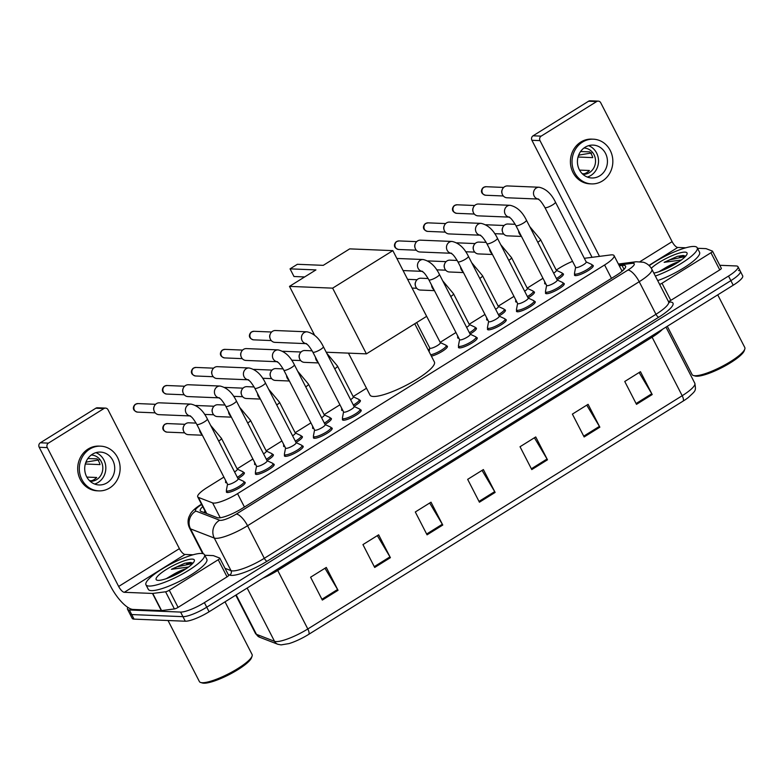 <?xml version="1.0" encoding="UTF-8"?>
<svg xmlns="http://www.w3.org/2000/svg" width="784" height="784" viewBox="0 0 784 784"><rect width="100%" height="100%" fill="white"/><g stroke="black" fill="none" stroke-linecap="round" stroke-linejoin="round"><path stroke-width="1.18" d="M255.849 464.775A10.525 2.283 152.8 0 1 255.604 464.765A10.525 2.283 152.8 0 1 254.614 464.363A10.525 2.283 152.8 0 1 254.839 463.354M284.857 446.694A10.525 2.283 152.8 0 1 284.612 446.694A10.525 2.283 152.8 0 1 283.622 446.292A10.525 2.283 152.8 0 1 283.847 445.283M313.865 428.623A10.525 2.283 152.8 0 1 313.62 428.623A10.525 2.283 152.8 0 1 312.63 428.221A10.525 2.283 152.8 0 1 312.855 427.211M342.873 410.551A10.525 2.283 152.8 0 1 342.628 410.551A10.525 2.283 152.8 0 1 341.638 410.14A10.525 2.283 152.8 0 1 341.863 409.14M458.905 338.257A10.525 2.283 152.8 0 1 458.66 338.257A10.525 2.283 152.8 0 1 457.67 337.855A10.525 2.283 152.8 0 1 457.895 336.846M487.913 320.186A10.525 2.283 152.8 0 1 487.668 320.186A10.525 2.283 152.8 0 1 486.678 319.774A10.525 2.283 152.8 0 1 486.903 318.774M516.921 302.114A10.525 2.283 152.8 0 1 516.676 302.114A10.525 2.283 152.8 0 1 515.686 301.703A10.525 2.283 152.8 0 1 515.911 300.703M545.929 284.043A10.525 2.283 152.8 0 1 545.684 284.033A10.525 2.283 152.8 0 1 544.694 283.632A10.525 2.283 152.8 0 1 544.919 282.622M226.841 482.846A10.525 2.283 152.8 0 1 226.596 482.846A10.525 2.283 152.8 0 1 225.606 482.434A10.525 2.283 152.8 0 1 225.831 481.435M592.302 265.188A10.525 2.283 152.8 0 1 593.243 265.6A10.525 2.283 152.8 0 1 586.608 271.529A10.525 2.283 152.8 0 1 575.505 275.625A10.525 2.283 152.8 0 1 574.515 275.223A10.525 2.283 152.8 0 1 574.741 274.214M563.294 283.259A10.525 2.283 152.8 0 1 564.235 283.671A10.525 2.283 152.8 0 1 557.6 289.6A10.525 2.283 152.8 0 1 546.497 293.706A10.525 2.283 152.8 0 1 545.507 293.294A10.525 2.283 152.8 0 1 545.733 292.285M534.286 301.34A10.525 2.283 152.8 0 1 535.227 301.742A10.525 2.283 152.8 0 1 528.592 307.671A10.525 2.283 152.8 0 1 517.489 311.777A10.525 2.283 152.8 0 1 516.499 311.366A10.525 2.283 152.8 0 1 516.725 310.366M505.278 319.411A10.525 2.283 152.8 0 1 506.219 319.813A10.525 2.283 152.8 0 1 499.584 325.752A10.525 2.283 152.8 0 1 488.481 329.848A10.525 2.283 152.8 0 1 487.491 329.437A10.525 2.283 152.8 0 1 487.717 328.437M476.27 337.483A10.525 2.283 152.8 0 1 477.211 337.884A10.525 2.283 152.8 0 1 470.576 343.823A10.525 2.283 152.8 0 1 459.473 347.92A10.525 2.283 152.8 0 1 458.483 347.518A10.525 2.283 152.8 0 1 458.709 346.508M302.222 445.92A10.525 2.283 152.8 0 1 303.173 446.331A10.525 2.283 152.8 0 1 296.528 452.26A10.525 2.283 152.8 0 1 285.425 456.357A10.525 2.283 152.8 0 1 284.435 455.955A10.525 2.283 152.8 0 1 284.661 454.945M273.214 463.991A10.525 2.283 152.8 0 1 274.165 464.402A10.525 2.283 152.8 0 1 267.52 470.331A10.525 2.283 152.8 0 1 256.417 474.438A10.525 2.283 152.8 0 1 255.427 474.026A10.525 2.283 152.8 0 1 255.653 473.017M331.23 427.848A10.525 2.283 152.8 0 1 332.181 428.25A10.525 2.283 152.8 0 1 325.536 434.189A10.525 2.283 152.8 0 1 314.433 438.285A10.525 2.283 152.8 0 1 313.443 437.884A10.525 2.283 152.8 0 1 313.669 436.874M360.238 409.777A10.525 2.283 152.8 0 1 361.179 410.179A10.525 2.283 152.8 0 1 354.544 416.118A10.525 2.283 152.8 0 1 343.441 420.214A10.525 2.283 152.8 0 1 342.451 419.803A10.525 2.283 152.8 0 1 342.677 418.803M244.206 482.072A10.525 2.283 152.8 0 1 245.157 482.474A10.525 2.283 152.8 0 1 238.512 488.403A10.525 2.283 152.8 0 1 227.409 492.509A10.525 2.283 152.8 0 1 226.419 492.097A10.525 2.283 152.8 0 1 226.645 491.098M223.891 477.103L207.201 487.501A19.747 4.273 -27.2 0 0 197.725 496.85A19.747 4.273 -27.2 0 0 198.411 497.409L212.601 502.897A19.747 4.273 -27.2 0 0 213.767 503.103A19.747 4.273 -27.2 0 0 237.562 493.646L604.591 264.972A19.747 4.273 -27.2 0 0 614.068 255.613A19.747 4.273 -27.2 0 0 610.569 254.947L584.325 258.308M572.565 261.346A19.747 4.273 -27.2 0 0 559.453 268.03L556.209 270.049M542.979 278.291L527.201 288.12M513.971 296.372L498.193 306.191M484.963 314.443L469.185 324.262M455.955 332.514L440.177 342.343M429.603 348.929L428.152 349.84M366.5 388.247L353.163 396.557M339.923 404.809L324.155 414.628M310.915 422.88L295.147 432.709M281.907 440.951L266.139 450.78M252.899 459.022L237.131 468.852M272.401 454.328A10.525 2.283 152.8 0 1 273.351 454.74A10.525 2.283 152.8 0 1 266.981 460.512M301.409 436.257A10.525 2.283 152.8 0 1 302.359 436.659A10.525 2.283 152.8 0 1 295.989 442.441M330.417 418.186A10.525 2.283 152.8 0 1 331.367 418.587A10.525 2.283 152.8 0 1 324.997 424.369M359.425 400.114A10.525 2.283 152.8 0 1 360.375 400.516A10.525 2.283 152.8 0 1 354.005 406.288M446.449 345.891A10.525 2.283 152.8 0 1 447.399 346.293A10.525 2.283 152.8 0 1 442.127 351.418A10.525 2.283 152.8 0 1 431.386 356.132M475.457 327.82A10.525 2.283 152.8 0 1 476.407 328.222A10.525 2.283 152.8 0 1 470.037 334.004M504.465 309.749A10.525 2.283 152.8 0 1 505.415 310.15A10.525 2.283 152.8 0 1 499.045 315.923M533.473 291.677A10.525 2.283 152.8 0 1 534.423 292.079A10.525 2.283 152.8 0 1 528.053 297.851M562.481 273.596A10.525 2.283 152.8 0 1 563.422 274.008A10.525 2.283 152.8 0 1 557.061 279.78M243.393 472.409A10.525 2.283 152.8 0 1 244.343 472.811A10.525 2.283 152.8 0 1 237.973 478.583M202.733 506.591A19.747 4.273 -27.2 0 0 200.273 510.796A19.747 4.273 -27.2 0 0 200.959 511.354L217.266 517.656A19.747 4.273 -27.2 0 0 218.432 517.861A19.747 4.273 -27.2 0 0 242.236 508.404L616.077 275.488A19.747 4.273 -27.2 0 0 625.554 266.129A19.747 4.273 -27.2 0 0 622.055 265.453L619.301 265.815M719.771 265.286L736.137 265.952A19.747 4.273 152.8 0 1 737.989 266.717A19.747 4.273 152.8 0 1 728.522 276.066L204.389 602.631A19.747 4.273 152.8 0 1 180.594 612.079L129.36 609.981A19.747 4.273 152.8 0 1 127.508 609.227A19.747 4.273 152.8 0 1 127.88 607.404M738.489 270.519A19.747 4.273 152.8 0 1 740.341 271.284L742.683 275.86A19.747 4.273 152.8 0 1 733.216 285.209L209.083 611.775A19.747 4.273 152.8 0 1 185.289 621.222L134.054 619.125L131.712 614.558A19.747 4.273 152.8 0 1 129.86 613.794A19.747 4.273 152.8 0 0 131.712 614.558L182.937 616.655L131.712 614.558L129.36 609.981M209.083 611.775L206.741 607.198A19.747 4.273 152.8 0 1 182.937 616.655A19.747 4.273 152.8 0 0 206.741 607.198L730.864 280.643L206.741 607.198L204.389 602.631M740.341 271.284A19.747 4.273 152.8 0 1 730.864 280.643A19.747 4.273 152.8 0 0 740.341 271.284L737.989 266.717M621.653 270.382L623.251 270.176M203.82 512.462A19.747 4.273 152.8 0 1 205.085 511.168M639.127 372.527L651.769 393.764A5.263 1.833 58.1 0 1 652.21 394.558L640.459 371.694L624.75 381.485L636.5 404.348L652.21 394.558M586.765 405.152L599.407 426.388A5.263 1.833 58.1 0 1 599.848 427.182L588.098 404.319L572.389 414.109L584.139 436.962L599.848 427.182M534.404 437.776L547.046 459.012A5.263 1.833 58.1 0 1 547.487 459.806L535.737 436.943L520.027 446.733L531.777 469.587L547.487 459.806M324.968 568.263L337.6 589.499A5.263 1.833 58.1 0 1 338.041 590.293L326.291 567.44L310.591 577.22L322.332 600.083L338.041 590.293M377.329 535.639L389.962 556.875A5.263 1.833 58.1 0 1 390.403 557.669L378.652 534.815L362.943 544.596L374.693 567.459L390.403 557.669M429.691 503.014L442.323 524.251A5.263 1.833 58.1 0 1 442.764 525.045L431.014 502.191L415.304 511.981L427.055 534.835L442.764 525.045M482.042 470.4L494.684 491.627A5.263 1.833 58.1 0 1 495.125 492.43L483.375 469.567L467.666 479.357L479.416 502.211L495.125 492.43M683.06 401.134A6.586 2.293 -121.9 0 0 682.188 395.724A26.323 5.694 -27.2 0 0 694.81 383.249C696.192 391.363 695.653 390.51 688.313 397.517A21.589 4.675 152.8 0 1 683.06 401.134L308.68 634.383A21.589 4.675 152.8 0 1 288.992 643.595L281.044 644.899L277.771 644.252L259.69 637.265L255.525 633.58A26.323 5.694 -27.2 0 0 256.437 634.315A6.586 6.311 111.1 0 0 259.69 637.265M134.054 619.125A19.747 4.273 152.8 0 1 132.202 618.37L127.508 609.227M187.592 563.706A26.323 5.694 152.8 0 1 191.169 562.54M228.516 575.221A3.293 0.715 152.8 0 1 228.624 575.309A3.293 0.715 152.8 0 1 227.046 576.867L218.236 559.727L169.275 590.234L178.086 607.375A3.293 0.715 152.8 0 1 174.401 608.933L161.573 610.579A3.293 0.715 152.8 0 1 161.298 610.599L133.104 609.442A26.323 9.173 58.1 0 1 110.564 586.138L39.2 447.272A3.293 2.999 -87.7 0 1 40.347 442.784L48.441 443.117A3.293 2.999 92.3 0 0 47.285 447.605L118.658 586.471A6.586 2.293 -121.9 0 0 124.293 592.302L152.488 593.449A3.293 0.715 -27.2 0 0 152.762 593.439L165.591 591.793A3.293 0.715 -27.2 0 0 169.275 590.234M227.046 576.867L178.086 607.375M193.05 554.788L185.034 554.455A6.586 2.293 -121.9 0 1 179.399 548.633L108.025 409.767A3.293 2.999 92.3 0 0 103.939 408.533L95.854 408.209L40.347 442.784M95.854 408.209A3.293 2.999 -87.7 0 1 97.451 407.778L105.546 408.101M103.939 408.533L48.441 443.117M218.236 559.727A3.293 0.715 -27.2 0 0 219.814 558.169A3.293 0.715 -27.2 0 0 219.706 558.071L213.415 555.64A3.293 0.715 -27.2 0 0 213.228 555.611L204.791 555.268M92.375 454.24A16.454 15.004 92.3 0 0 85.113 472.448A16.454 15.004 92.3 0 0 99.049 484.963A16.454 15.004 92.3 0 0 107.055 482.817A16.454 15.004 92.3 0 0 114.317 464.608A16.454 15.004 92.3 0 0 100.391 452.084A16.454 15.004 92.3 0 0 92.375 454.24M94.629 484.042A16.454 15.004 92.3 0 0 98.167 482.444A16.454 15.004 92.3 0 0 105.781 466.686A16.454 15.004 92.3 0 0 95.913 452.642M89.523 480.68L91.463 480.759A13.161 12.005 -87.7 0 0 94.266 479.494A13.161 12.005 -87.7 0 0 96.697 477.495L86.848 477.093M90.18 481.307A13.161 12.005 92.3 0 0 90.278 481.307A13.161 12.005 92.3 0 0 96.697 479.592A13.161 12.005 92.3 0 0 102.498 465.02A13.161 12.005 92.3 0 0 91.356 455.014A13.161 12.005 92.3 0 0 91.258 455.004M100.636 446.165L99.019 446.106A22.373 20.404 92.3 0 0 88.112 449.026A22.373 20.404 92.3 0 0 78.243 473.791A22.373 20.404 92.3 0 0 97.187 490.813L98.804 490.882A22.373 20.404 92.3 0 0 109.701 487.952A22.373 20.404 92.3 0 0 119.58 463.187A22.373 20.404 92.3 0 0 100.636 446.165A22.373 20.404 92.3 0 0 89.729 449.095A22.373 20.404 92.3 0 0 79.86 473.859A22.373 20.404 92.3 0 0 98.804 490.882M98.853 459.943L87.044 461.933L85.701 462.776M85.319 464.001L99.999 464.598A13.161 12.005 -87.7 0 0 97.059 458.885L87.877 458.513M225.028 601.838L252.085 654.503A29.616 6.409 152.8 0 1 252.085 656.1L251.497 657.776A28.302 6.125 152.8 0 1 230.898 673.701A28.302 6.125 152.8 0 1 203.82 683.207A28.302 6.125 152.8 0 1 202.409 683.001L200.714 682.501A29.616 6.409 152.8 0 1 199.401 681.57L168.031 620.516M252.085 656.1A29.616 6.409 152.8 0 1 230.525 672.77A29.616 6.409 152.8 0 1 202.184 682.717A29.616 6.409 152.8 0 1 200.714 682.501M201.41 553.435A32.908 7.125 152.8 0 1 204.497 554.7A32.908 7.125 152.8 0 1 183.74 573.241A32.908 7.125 152.8 0 1 149.048 586.06A32.908 7.125 152.8 0 1 145.961 584.786A32.908 7.125 152.8 0 1 166.718 566.244A32.908 7.125 152.8 0 1 201.41 553.435M204.497 554.7L206.849 559.276A32.908 7.125 152.8 0 1 186.092 577.818A32.908 7.125 152.8 0 1 151.4 590.626A32.908 7.125 152.8 0 1 148.313 589.352L145.961 584.786M182.848 570.821L172.931 574.692L166.306 578.661M158.162 580.376A21.452 4.645 152.8 0 1 157.094 580.219A21.452 4.645 152.8 0 1 167.668 568.635A21.452 4.645 152.8 0 1 192.296 559.11A21.452 4.645 152.8 0 1 194.305 561.099A21.452 4.645 152.8 0 1 178.693 573.173A21.452 4.645 152.8 0 1 158.162 580.376M192.835 563.294L190.179 562.471L184.769 563.284L171.422 569.302L188.601 566.999M172.931 574.692A14.876 3.214 152.8 0 1 186.18 568.714M190.345 562.481L184.769 563.284M192.619 563.529L177.174 566.803L171.422 569.302M414.746 323.753L434.395 361.992A36.201 7.83 152.8 0 1 411.561 382.386A36.201 7.83 152.8 0 1 373.409 396.479A36.201 7.83 152.8 0 1 370.009 395.077L348.449 353.133M323.263 265.345L297.381 264.286L290.051 268.853L315.932 269.912L289.492 286.385L332.632 288.149L392.853 250.635L349.703 248.871L323.263 265.345M314.59 335.219L289.492 286.385M392.853 250.635L426.623 316.354L366.412 353.868L332.632 288.149M326.222 352.222L366.412 353.868M290.051 268.853L293.98 276.507L304.643 276.948M189.983 415.892A5.919 5.4 -87.7 0 1 185.485 411.13A5.919 5.4 -87.7 0 1 188.16 404.887A5.919 5.4 -87.7 0 1 188.464 404.711A5.919 5.4 -87.7 0 1 191.051 404.113C197.803 405.632 203.242 410.581 207.339 418.97L238.12 478.867A5.919 1.284 152.8 0 1 234.387 482.199A5.919 1.284 152.8 0 1 228.134 484.512A5.919 1.284 152.8 0 1 227.585 484.277L196.804 424.389C191.394 415.353 190.914 417.029 189.855 415.824L190.561 415.951M238.071 478.769L243.697 481.376A9.869 2.136 152.8 0 1 243.981 481.631A9.869 2.136 152.8 0 1 237.748 487.197A9.869 2.136 152.8 0 1 227.35 491.039A9.869 2.136 152.8 0 1 226.419 490.657A9.869 2.136 152.8 0 1 226.38 490.274L227.536 484.189M190.042 415.932L158.907 414.658A5.919 5.4 -87.7 0 1 154.438 411.669A5.919 5.4 -87.7 0 1 154.056 410.757A5.919 5.4 -87.7 0 1 154.232 406.308A5.919 5.4 -87.7 0 1 156.506 403.593A5.919 5.4 -87.7 0 1 159.387 402.819L191.051 404.113M154.056 410.757L153.85 410.13A4.283 3.9 -87.7 0 1 153.987 406.916L154.232 406.308M218.991 397.821A5.919 5.4 -87.7 0 1 214.493 393.058A5.919 5.4 -87.7 0 1 217.168 386.816A5.919 5.4 -87.7 0 1 217.472 386.639A5.919 5.4 -87.7 0 1 220.049 386.042C226.811 387.551 232.25 392.51 236.347 400.898L267.128 460.796A5.919 1.284 152.8 0 1 263.385 464.128A5.919 1.284 152.8 0 1 257.142 466.431A5.919 1.284 152.8 0 1 256.593 466.206L225.812 406.318C220.402 397.282 219.922 398.958 218.863 397.753L219.569 397.88M267.079 460.698L272.705 463.305A9.869 2.136 152.8 0 1 272.989 463.56A9.869 2.136 152.8 0 1 266.756 469.116A9.869 2.136 152.8 0 1 256.358 472.968A9.869 2.136 152.8 0 1 255.427 472.585A9.869 2.136 152.8 0 1 255.388 472.203L256.544 466.108M219.05 397.851L187.915 396.577A5.919 5.4 -87.7 0 1 183.446 393.597A5.919 5.4 -87.7 0 1 183.064 392.676A5.919 5.4 -87.7 0 1 183.24 388.237A5.919 5.4 -87.7 0 1 185.514 385.522A5.919 5.4 -87.7 0 1 188.395 384.748L220.049 386.042M183.064 392.676L182.858 392.049A4.283 3.9 -87.7 0 1 182.995 388.844L183.24 388.237M247.999 379.74A5.919 5.4 -87.7 0 1 243.501 374.987A5.919 5.4 -87.7 0 1 246.176 368.745A5.919 5.4 -87.7 0 1 246.48 368.568A5.919 5.4 -87.7 0 1 249.057 367.97C255.819 369.48 261.258 374.438 265.355 382.827L296.136 442.715A5.919 1.284 152.8 0 1 292.393 446.057A5.919 1.284 152.8 0 1 286.15 448.36A5.919 1.284 152.8 0 1 285.601 448.134L254.82 388.247C249.41 379.211 248.93 380.887 247.871 379.681L248.577 379.799M296.087 442.627L301.713 445.234A9.869 2.136 152.8 0 1 301.997 445.488A9.869 2.136 152.8 0 1 295.764 451.045A9.869 2.136 152.8 0 1 285.356 454.887A9.869 2.136 152.8 0 1 284.435 454.514A9.869 2.136 152.8 0 1 284.396 454.132L285.552 448.036M248.058 379.779L216.923 378.505A5.919 5.4 -87.7 0 1 212.454 375.526A5.919 5.4 -87.7 0 1 212.072 374.605A5.919 5.4 -87.7 0 1 212.248 370.166A5.919 5.4 -87.7 0 1 214.522 367.441A5.919 5.4 -87.7 0 1 217.403 366.667L249.057 367.97M212.072 374.605L211.866 373.978A4.283 3.9 -87.7 0 1 211.994 370.773L212.248 370.166M277.007 361.669A5.919 5.4 -87.7 0 1 272.509 356.906A5.919 5.4 -87.7 0 1 275.184 350.673A5.919 5.4 -87.7 0 1 275.488 350.497A5.919 5.4 -87.7 0 1 278.065 349.889C284.827 351.408 290.266 356.367 294.363 364.756L325.144 424.644A5.919 1.284 152.8 0 1 321.401 427.986A5.919 1.284 152.8 0 1 315.158 430.289A5.919 1.284 152.8 0 1 314.609 430.063L283.828 370.166C278.418 361.14 277.938 362.806 276.879 361.61L277.585 361.728M325.095 424.546L330.721 427.162A9.869 2.136 152.8 0 1 331.005 427.407A9.869 2.136 152.8 0 1 324.772 432.974A9.869 2.136 152.8 0 1 314.364 436.815A9.869 2.136 152.8 0 1 313.443 436.433A9.869 2.136 152.8 0 1 313.404 436.061L314.56 429.965M277.066 361.708L245.931 360.434A5.919 5.4 -87.7 0 1 241.462 357.455A5.919 5.4 -87.7 0 1 241.08 356.534A5.919 5.4 -87.7 0 1 241.256 352.085A5.919 5.4 -87.7 0 1 243.53 349.37A5.919 5.4 -87.7 0 1 246.411 348.596L278.065 349.889M241.08 356.534L240.874 355.907A4.283 3.9 -87.7 0 1 241.002 352.692L241.256 352.085M306.015 343.598A5.919 5.4 -87.7 0 1 301.517 338.835A5.919 5.4 -87.7 0 1 304.192 332.592A5.919 5.4 -87.7 0 1 304.496 332.426A5.919 5.4 -87.7 0 1 307.073 331.818C313.835 333.337 319.274 338.286 323.371 346.685L354.152 406.573A5.919 1.284 152.8 0 1 350.409 409.905A5.919 1.284 152.8 0 1 344.166 412.217A5.919 1.284 152.8 0 1 343.617 411.982L312.836 352.094C307.426 343.059 306.946 344.735 305.887 343.539L306.593 343.657M354.103 406.475L359.729 409.081A9.869 2.136 152.8 0 1 360.013 409.336A9.869 2.136 152.8 0 1 353.78 414.903A9.869 2.136 152.8 0 1 343.372 418.744A9.869 2.136 152.8 0 1 342.451 418.362A9.869 2.136 152.8 0 1 342.412 417.98L343.568 411.894M306.074 343.637L274.939 342.363A5.919 5.4 -87.7 0 1 270.47 339.374A5.919 5.4 -87.7 0 1 270.088 338.463A5.919 5.4 -87.7 0 1 270.264 334.013A5.919 5.4 -87.7 0 1 272.538 331.299A5.919 5.4 -87.7 0 1 275.419 330.525L307.073 331.818M270.088 338.463L269.882 337.835A4.283 3.9 -87.7 0 1 270.01 334.621L270.264 334.013M422.047 271.303A5.919 5.4 -87.7 0 1 417.549 266.54A5.919 5.4 -87.7 0 1 420.224 260.308A5.919 5.4 -87.7 0 1 420.528 260.131A5.919 5.4 -87.7 0 1 423.105 259.524C429.867 261.043 435.296 266.001 439.403 274.39L470.184 334.278A5.919 1.284 152.8 0 1 466.441 337.62A5.919 1.284 152.8 0 1 460.198 339.923A5.919 1.284 152.8 0 1 459.64 339.697L428.868 279.8C423.458 270.774 422.968 272.44 421.919 271.244L422.625 271.362M470.135 334.18L475.761 336.797A9.869 2.136 152.8 0 1 476.045 337.042A9.869 2.136 152.8 0 1 469.812 342.608A9.869 2.136 152.8 0 1 459.404 346.45A9.869 2.136 152.8 0 1 458.483 346.067A9.869 2.136 152.8 0 1 458.444 345.695L459.591 339.599M451.055 253.232A5.919 5.4 -87.7 0 1 446.557 248.469A5.919 5.4 -87.7 0 1 449.232 242.227A5.919 5.4 -87.7 0 1 449.536 242.06A5.919 5.4 -87.7 0 1 452.113 241.452C458.875 242.971 464.304 247.92 468.411 256.319L499.192 316.207A5.919 1.284 152.8 0 1 495.449 319.539A5.919 1.284 152.8 0 1 489.206 321.852A5.919 1.284 152.8 0 1 488.648 321.616L457.876 261.729C452.466 252.693 451.976 254.369 450.927 253.173L451.633 253.291M499.143 316.109L504.769 318.716A9.869 2.136 152.8 0 1 505.053 318.97A9.869 2.136 152.8 0 1 498.82 324.537A9.869 2.136 152.8 0 1 488.412 328.378A9.869 2.136 152.8 0 1 487.491 327.996A9.869 2.136 152.8 0 1 487.452 327.614L488.599 321.528M451.114 253.271L419.979 251.997A5.919 5.4 -87.7 0 1 415.51 249.008A5.919 5.4 -87.7 0 1 415.128 248.097A5.919 5.4 -87.7 0 1 415.304 243.648A5.919 5.4 -87.7 0 1 417.578 240.933A5.919 5.4 -87.7 0 1 420.459 240.159L452.113 241.452M415.128 248.097L414.922 247.47A4.283 3.9 -87.7 0 1 415.05 244.255L415.304 243.648M480.063 235.161A5.919 5.4 -87.7 0 1 475.565 230.398A5.919 5.4 -87.7 0 1 478.24 224.155A5.919 5.4 -87.7 0 1 478.544 223.979A5.919 5.4 -87.7 0 1 481.121 223.381C487.883 224.9 493.312 229.849 497.419 238.238L528.2 298.136A5.919 1.284 152.8 0 1 524.457 301.468A5.919 1.284 152.8 0 1 518.214 303.78A5.919 1.284 152.8 0 1 517.656 303.545L486.884 243.657C481.474 234.622 480.984 236.298 479.935 235.092L480.641 235.22M528.151 298.038L533.777 300.644A9.869 2.136 152.8 0 1 534.061 300.899A9.869 2.136 152.8 0 1 527.828 306.466A9.869 2.136 152.8 0 1 517.42 310.307A9.869 2.136 152.8 0 1 516.499 309.925A9.869 2.136 152.8 0 1 516.46 309.543L517.607 303.457M480.122 235.2L448.987 233.926A5.919 5.4 -87.7 0 1 444.508 230.937A5.919 5.4 -87.7 0 1 444.136 230.026A5.919 5.4 -87.7 0 1 444.312 225.576A5.919 5.4 -87.7 0 1 446.586 222.862A5.919 5.4 -87.7 0 1 449.467 222.088L481.121 223.381M444.136 230.026L443.93 229.398A4.283 3.9 -87.7 0 1 444.058 226.184L444.312 225.576M509.071 217.09A5.919 5.4 -87.7 0 1 504.573 212.327A5.919 5.4 -87.7 0 1 507.248 206.084A5.919 5.4 -87.7 0 1 507.552 205.908A5.919 5.4 -87.7 0 1 510.129 205.31C516.891 206.819 522.32 211.778 526.427 220.167L557.208 280.064A5.919 1.284 152.8 0 1 553.465 283.396A5.919 1.284 152.8 0 1 547.222 285.699A5.919 1.284 152.8 0 1 546.664 285.474L515.892 225.586C510.482 216.551 509.992 218.226 508.943 217.021L509.649 217.148M557.159 279.966L562.785 282.573A9.869 2.136 152.8 0 1 563.069 282.828A9.869 2.136 152.8 0 1 556.836 288.385A9.869 2.136 152.8 0 1 546.428 292.236A9.869 2.136 152.8 0 1 545.507 291.854A9.869 2.136 152.8 0 1 545.468 291.472L546.615 285.376M509.13 217.119L477.995 215.845A5.919 5.4 -87.7 0 1 473.516 212.866A5.919 5.4 -87.7 0 1 473.144 211.945A5.919 5.4 -87.7 0 1 473.32 207.505A5.919 5.4 -87.7 0 1 475.594 204.791A5.919 5.4 -87.7 0 1 478.475 204.016L510.129 205.31M473.144 211.945L472.938 211.317A4.283 3.9 -87.7 0 1 473.066 208.113L473.32 207.505M538.079 199.009A5.919 5.4 -87.7 0 1 533.581 194.256A5.919 5.4 -87.7 0 1 536.256 188.013A5.919 5.4 -87.7 0 1 536.56 187.837A5.919 5.4 -87.7 0 1 539.137 187.239C545.899 188.748 551.328 193.707 555.435 202.096L586.216 261.983A5.919 1.284 152.8 0 1 582.473 265.325A5.919 1.284 152.8 0 1 576.23 267.628A5.919 1.284 152.8 0 1 575.672 267.403L544.9 207.515C539.49 198.479 539 200.155 537.951 198.95L538.657 199.067M586.167 261.895L591.793 264.502A9.869 2.136 152.8 0 1 592.077 264.757A9.869 2.136 152.8 0 1 585.844 270.313A9.869 2.136 152.8 0 1 575.436 274.155A9.869 2.136 152.8 0 1 574.515 273.783A9.869 2.136 152.8 0 1 574.476 273.4L575.623 267.305M538.138 199.048L507.003 197.774A5.919 5.4 -87.7 0 1 502.524 194.795A5.919 5.4 -87.7 0 1 502.152 193.873A5.919 5.4 -87.7 0 1 502.328 189.434A5.919 5.4 -87.7 0 1 504.602 186.71A5.919 5.4 -87.7 0 1 507.483 185.935L539.137 187.239M502.152 193.873L501.946 193.246A4.283 3.9 -87.7 0 1 502.074 190.042L502.328 189.434M210.622 425.369L221.451 438.344L237.307 469.204A5.919 1.284 152.8 0 1 234.563 471.948M202.37 435.218L188.327 434.65A5.919 5.4 -87.7 0 1 183.858 431.67A5.919 5.4 -87.7 0 1 183.476 430.749A5.919 5.4 -87.7 0 1 183.662 426.3A5.919 5.4 -87.7 0 1 188.817 422.811L196.108 423.105M237.258 469.106L242.883 471.713A9.869 2.136 152.8 0 1 243.167 471.968A9.869 2.136 152.8 0 1 237.317 477.309M226.057 481.307A9.869 2.136 152.8 0 1 225.606 480.994A9.869 2.136 152.8 0 1 225.567 480.612L225.606 480.425M183.476 430.749L183.28 430.122A4.283 3.9 -87.7 0 1 183.407 426.908L183.662 426.3M239.63 407.298L250.459 420.273L266.315 451.123A5.919 1.284 152.8 0 1 263.571 453.877M231.378 417.147L217.335 416.578A5.919 5.4 -87.7 0 1 212.866 413.589A5.919 5.4 -87.7 0 1 212.484 412.678A5.919 5.4 -87.7 0 1 212.67 408.229A5.919 5.4 -87.7 0 1 217.825 404.74L225.116 405.034M266.266 451.035L271.891 453.642A9.869 2.136 152.8 0 1 272.175 453.897A9.869 2.136 152.8 0 1 266.325 459.238M255.065 463.226A9.869 2.136 152.8 0 1 254.614 462.923A9.869 2.136 152.8 0 1 254.575 462.54L254.614 462.354M212.484 412.678L212.288 412.051A4.283 3.9 -87.7 0 1 212.415 408.836L212.67 408.229M268.638 389.227L279.467 402.192L295.323 433.052A5.919 1.284 152.8 0 1 292.579 435.796M260.386 399.076L246.343 398.497A5.919 5.4 -87.7 0 1 241.874 395.518A5.919 5.4 -87.7 0 1 241.492 394.597A5.919 5.4 -87.7 0 1 241.678 390.158A5.919 5.4 -87.7 0 1 246.833 386.669L254.124 386.963M295.274 432.954L300.899 435.571A9.869 2.136 152.8 0 1 301.183 435.826A9.869 2.136 152.8 0 1 295.333 441.167M284.073 445.155A9.869 2.136 152.8 0 1 283.622 444.842A9.869 2.136 152.8 0 1 283.583 444.469L283.622 444.283M241.492 394.597L241.286 393.97A4.283 3.9 -87.7 0 1 241.423 390.765L241.678 390.158M297.646 371.155L308.475 384.121L324.331 414.981A5.919 1.284 152.8 0 1 321.587 417.725M289.394 381.004L275.351 380.426A5.919 5.4 -87.7 0 1 270.882 377.447A5.919 5.4 -87.7 0 1 270.5 376.526A5.919 5.4 -87.7 0 1 270.686 372.086A5.919 5.4 -87.7 0 1 275.841 368.588L283.132 368.892M324.282 414.883L329.907 417.5A9.869 2.136 152.8 0 1 330.191 417.745A9.869 2.136 152.8 0 1 324.341 423.095M313.081 427.084A9.869 2.136 152.8 0 1 312.63 426.77A9.869 2.136 152.8 0 1 312.591 426.398L312.63 426.212M270.5 376.526L270.294 375.899A4.283 3.9 -87.7 0 1 270.431 372.694L270.686 372.086M326.654 353.074L337.483 366.05L353.339 396.91A5.919 1.284 152.8 0 1 350.595 399.654M318.402 362.933L304.359 362.355A5.919 5.4 -87.7 0 1 299.89 359.376A5.919 5.4 -87.7 0 1 299.508 358.455A5.919 5.4 -87.7 0 1 299.694 354.005A5.919 5.4 -87.7 0 1 304.849 350.517L312.14 350.82M353.29 396.812L358.915 399.419A9.869 2.136 152.8 0 1 359.199 399.673A9.869 2.136 152.8 0 1 353.349 405.024M342.089 409.013A9.869 2.136 152.8 0 1 341.638 408.699A9.869 2.136 152.8 0 1 341.599 408.317L341.638 408.131M299.508 358.455L299.302 357.827A4.283 3.9 -87.7 0 1 299.439 354.613L299.694 354.005M422.556 308.435L440.363 342.686A5.919 1.284 152.8 0 1 436.629 346.028A5.919 1.284 152.8 0 1 430.377 348.331A5.919 1.284 152.8 0 1 429.828 348.106L416.686 322.547M440.314 342.588L445.939 345.205A9.869 2.136 152.8 0 1 446.223 345.46A9.869 2.136 152.8 0 1 440.931 350.477A9.869 2.136 152.8 0 1 430.69 354.78M442.686 280.79L453.505 293.755L469.371 324.615A5.919 1.284 152.8 0 1 466.627 327.359M434.434 290.639L420.391 290.06A5.919 5.4 -87.7 0 1 415.922 287.081A5.919 5.4 -87.7 0 1 415.54 286.16A5.919 5.4 -87.7 0 1 415.726 281.721A5.919 5.4 -87.7 0 1 420.881 278.222L428.172 278.526M469.322 324.517L474.947 327.134A9.869 2.136 152.8 0 1 475.231 327.379A9.869 2.136 152.8 0 1 469.381 332.73M458.111 336.718A9.869 2.136 152.8 0 1 457.67 336.405A9.869 2.136 152.8 0 1 457.631 336.032L457.67 335.846M415.54 286.16L415.334 285.533A4.283 3.9 -87.7 0 1 415.471 282.328L415.726 281.721M471.694 262.709L482.513 275.684L498.379 306.544A5.919 1.284 152.8 0 1 495.635 309.288M463.442 272.567L449.399 271.989A5.919 5.4 -87.7 0 1 444.93 269.01A5.919 5.4 -87.7 0 1 444.548 268.089A5.919 5.4 -87.7 0 1 444.734 263.64A5.919 5.4 -87.7 0 1 449.889 260.151L457.18 260.455M498.33 306.446L503.955 309.053A9.869 2.136 152.8 0 1 504.239 309.308A9.869 2.136 152.8 0 1 498.389 314.658M487.119 318.647A9.869 2.136 152.8 0 1 486.678 318.333A9.869 2.136 152.8 0 1 486.639 317.951L486.668 317.765M444.548 268.089L444.342 267.462A4.283 3.9 -87.7 0 1 444.479 264.247L444.734 263.64M500.702 244.637L511.521 257.613L527.387 288.473A5.919 1.284 152.8 0 1 524.643 291.217M492.45 254.486L478.407 253.918A5.919 5.4 -87.7 0 1 473.938 250.939A5.919 5.4 -87.7 0 1 473.556 250.018A5.919 5.4 -87.7 0 1 473.742 245.568A5.919 5.4 -87.7 0 1 478.887 242.08L486.188 242.374M527.338 288.375L532.963 290.982A9.869 2.136 152.8 0 1 533.247 291.236A9.869 2.136 152.8 0 1 527.397 296.577M516.127 300.576A9.869 2.136 152.8 0 1 515.686 300.262A9.869 2.136 152.8 0 1 515.647 299.88L515.676 299.694M473.556 250.018L473.35 249.39A4.283 3.9 -87.7 0 1 473.487 246.176L473.742 245.568M529.71 226.566L540.529 239.541L556.395 270.392A5.919 1.284 152.8 0 1 553.651 273.146M521.458 236.415L507.415 235.847A5.919 5.4 -87.7 0 1 502.946 232.858A5.919 5.4 -87.7 0 1 502.564 231.946A5.919 5.4 -87.7 0 1 502.75 227.497A5.919 5.4 -87.7 0 1 507.895 224.008L515.196 224.302M556.346 270.304L561.971 272.91A9.869 2.136 152.8 0 1 562.255 273.165A9.869 2.136 152.8 0 1 556.405 278.506M545.135 282.495A9.869 2.136 152.8 0 1 544.694 282.191A9.869 2.136 152.8 0 1 544.655 281.809L544.684 281.623M502.564 231.946L502.358 231.319A4.283 3.9 -87.7 0 1 502.495 228.105L502.75 227.497M680.306 256.721A26.323 5.694 152.8 0 1 683.873 255.555M721.221 268.236A3.293 0.715 152.8 0 1 721.339 268.324A3.293 0.715 152.8 0 1 719.761 269.892L710.951 252.742L661.99 283.249L670.8 300.39A3.293 0.715 152.8 0 1 668.468 301.566M719.761 269.892L670.8 300.39M592.057 257.319L531.915 140.287A3.293 2.999 -87.7 0 1 533.061 135.799L541.156 136.132A3.293 2.999 92.3 0 0 540 140.62L599.486 256.368M685.765 247.803L677.739 247.47A6.586 2.293 -121.9 0 1 672.113 241.648L600.74 102.782A3.293 2.999 92.3 0 0 596.653 101.557L588.568 101.224L533.061 135.799M588.568 101.224A3.293 2.999 -87.7 0 1 590.166 100.793L598.261 101.126M596.653 101.557L541.156 136.132M659.648 284.425A3.293 0.715 -27.2 0 0 661.99 283.249M710.951 252.742A3.293 0.715 -27.2 0 0 712.529 251.184A3.293 0.715 -27.2 0 0 712.411 251.096L706.129 248.665A3.293 0.715 -27.2 0 0 705.933 248.626L697.495 248.283M585.089 147.255A16.454 15.004 92.3 0 0 577.828 165.463A16.454 15.004 92.3 0 0 591.753 177.978A16.454 15.004 92.3 0 0 599.77 175.832A16.454 15.004 92.3 0 0 607.032 157.623A16.454 15.004 92.3 0 0 593.106 145.099A16.454 15.004 92.3 0 0 585.089 147.255M587.343 177.057A16.454 15.004 92.3 0 0 590.871 175.469A16.454 15.004 92.3 0 0 598.486 159.701A16.454 15.004 92.3 0 0 588.627 145.657M582.238 173.695L584.178 173.774A13.161 12.005 -87.7 0 0 586.981 172.509A13.161 12.005 -87.7 0 0 589.411 170.51L579.562 170.108M582.894 174.322A13.161 12.005 92.3 0 0 582.992 174.332A13.161 12.005 92.3 0 0 589.411 172.607A13.161 12.005 92.3 0 0 595.213 158.045A13.161 12.005 92.3 0 0 584.07 148.029A13.161 12.005 92.3 0 0 583.972 148.019M593.351 139.189L591.724 139.121A22.373 20.404 92.3 0 0 580.826 142.041A22.373 20.404 92.3 0 0 570.958 166.806A22.373 20.404 92.3 0 0 589.901 183.838L591.518 183.897A22.373 20.404 92.3 0 0 602.416 180.977A22.373 20.404 92.3 0 0 612.294 156.212A22.373 20.404 92.3 0 0 593.351 139.189A22.373 20.404 92.3 0 0 582.443 142.11A22.373 20.404 92.3 0 0 572.575 166.874A22.373 20.404 92.3 0 0 591.518 183.897M591.567 152.968L579.758 154.948L578.406 155.791M578.033 157.016L592.714 157.623A13.161 12.005 -87.7 0 0 589.774 151.9L580.591 151.528M717.732 294.862L744.8 347.518A29.616 6.409 152.8 0 1 744.79 349.115L744.212 350.791A28.302 6.125 152.8 0 1 723.612 366.716A28.302 6.125 152.8 0 1 696.535 376.222A28.302 6.125 152.8 0 1 695.124 376.016L693.428 375.516A29.616 6.409 152.8 0 1 692.115 374.595L667.292 326.291M744.79 349.115A29.616 6.409 152.8 0 1 723.24 365.785A29.616 6.409 152.8 0 1 694.898 375.732A29.616 6.409 152.8 0 1 693.428 375.516M649.221 265.678A32.908 7.125 152.8 0 1 694.124 246.45A32.908 7.125 152.8 0 1 697.211 247.724A32.908 7.125 152.8 0 1 685.049 260.964A32.908 7.125 152.8 0 1 655.346 276.046M697.211 247.724L699.563 252.291A32.908 7.125 152.8 0 1 687.401 265.531A32.908 7.125 152.8 0 1 657.698 280.623M675.563 263.836L665.645 267.707L659.011 271.676M651.288 268.246A21.452 4.645 152.8 0 1 668.37 257.368A21.452 4.645 152.8 0 1 685.01 252.125A21.452 4.645 152.8 0 1 687.019 254.114A21.452 4.645 152.8 0 1 673.917 264.806A21.452 4.645 152.8 0 1 653.836 273.106M685.549 256.309L682.893 255.496L677.484 256.299L664.136 262.326L681.316 260.014M665.645 267.707A14.876 3.214 152.8 0 1 678.895 261.729M683.06 255.496L677.484 256.299M685.334 256.544L669.879 259.827L664.136 262.326M220.235 517.754L212.601 502.897M244.441 507.032L237.562 493.646M206.721 513.579L198.411 497.409M611.471 278.359L604.591 264.972M201.655 504.504A13.161 2.852 -27.2 0 0 195.892 511.06L219.647 520.243A13.161 2.852 -27.2 0 0 220.431 520.38A13.161 2.852 -27.2 0 0 236.298 514.079L627.955 270.059A13.161 2.852 -27.2 0 0 633.031 263.316A13.161 2.852 -27.2 0 0 631.933 263.375L618.909 265.041M631.933 263.375A13.161 11.025 82.7 0 1 636.138 261.748L643.38 262.238C647.143 263.414 649.965 265.747 651.847 269.235A26.323 5.694 152.8 0 1 639.215 281.711L247.558 525.731A26.323 5.694 152.8 0 1 215.835 538.334A26.323 5.694 152.8 0 1 214.277 538.059L231.015 570.634A26.323 5.694 -27.2 0 0 232.574 570.909A26.323 5.694 -27.2 0 0 264.306 558.306L655.963 314.286A26.323 5.694 -27.2 0 0 668.585 301.811L669.301 302.536L668.732 302.457M668.732 302.056A29.616 6.409 152.8 0 1 658.776 317.197L267.119 561.217A3.293 1.147 58.1 0 1 264.306 558.306L247.558 525.731A13.161 4.586 -121.9 0 0 236.298 514.079M267.119 561.217A29.616 6.409 152.8 0 1 231.427 575.397A29.616 6.409 152.8 0 1 229.673 575.093L228.222 574.525M180.594 612.079L185.289 621.222M728.522 276.066L733.216 285.209M219.647 520.243A13.161 12.622 111.1 0 0 214.277 538.059L190.512 528.877L203.301 553.759M195.892 511.06A13.161 12.622 111.1 0 0 190.512 528.877A26.323 5.694 152.8 0 1 189.601 528.132L202.684 553.582M225.037 568.322L231.015 570.634A3.293 3.156 -68.9 0 1 229.673 575.093M627.955 270.059A13.161 4.586 -121.9 0 1 639.215 281.711L655.963 314.286A3.293 1.147 58.1 0 0 658.776 317.197M201.625 504.445A13.161 4.586 -121.9 0 0 200.665 504.71C195.873 507.699 192.511 510.668 190.581 513.628L188.875 517.097C187.601 520.86 187.846 524.545 189.601 528.132M624.064 269.363L622.055 265.453M651.582 336.071A6.586 2.293 -121.9 0 0 652.112 337.208L277.732 570.458A26.323 5.694 152.8 0 1 262.875 578.259M662.578 329.221A26.323 5.694 152.8 0 1 652.112 337.208L682.188 395.724L307.808 628.974A6.586 2.293 58.1 0 1 308.68 634.383M236.17 594.889L256.437 634.315L274.518 641.312A26.323 5.694 -27.2 0 0 276.076 641.586A26.323 5.694 -27.2 0 0 307.808 628.974L277.732 570.458A6.586 2.293 -121.9 0 1 277.203 569.331M277.771 644.252A6.586 6.311 111.1 0 1 274.518 641.312L247.156 588.059M494.684 491.627L479.004 501.407M442.323 524.251L426.643 534.022M389.962 556.875L374.282 566.646M337.6 589.499L321.92 599.27M547.046 459.012L531.366 468.783M599.407 426.388L583.717 436.159M651.769 393.764L636.079 403.535M179.399 548.633L118.658 586.471M185.034 554.455L124.293 592.302M161.298 610.599L152.488 593.449M47.285 447.605L39.2 447.272M152.762 593.439L161.573 610.579M174.401 608.933L165.591 591.793M186.631 563.882A26.979 5.841 152.8 0 1 190.679 562.491M190.532 563.392A26.323 5.694 152.8 0 1 192.305 562.873M137.915 403.584L135.475 404.23C133.78 405.279 130.899 410.287 137.563 412.129A4.283 3.9 -87.7 0 1 135.828 404.142A4.283 3.9 -87.7 0 1 137.915 403.584L155.585 404.309M207.339 418.97A5.919 1.284 152.8 0 1 204.791 421.596A5.919 1.284 152.8 0 1 197.362 424.614A5.919 1.284 152.8 0 1 196.804 424.389M166.923 385.512L164.483 386.159C162.788 387.198 159.907 392.206 166.571 394.058A4.283 3.9 -87.7 0 1 164.836 386.071A4.283 3.9 -87.7 0 1 166.923 385.512L184.593 386.238M236.347 400.898A5.919 1.284 152.8 0 1 233.799 403.525A5.919 1.284 152.8 0 1 226.37 406.543A5.919 1.284 152.8 0 1 225.812 406.318M195.931 367.441L193.491 368.078C191.796 369.127 188.915 374.135 195.579 375.987A4.283 3.9 -87.7 0 1 193.844 368A4.283 3.9 -87.7 0 1 195.931 367.441L213.601 368.166M265.355 382.827A5.919 1.284 152.8 0 1 262.807 385.454A5.919 1.284 152.8 0 1 255.378 388.472A5.919 1.284 152.8 0 1 254.82 388.247M224.939 349.36L222.499 350.007C220.804 351.056 217.923 356.063 224.587 357.916A4.283 3.9 -87.7 0 1 222.852 349.929A4.283 3.9 -87.7 0 1 224.939 349.36L242.609 350.085M294.363 364.756A5.919 1.284 152.8 0 1 291.815 367.373A5.919 1.284 152.8 0 1 284.386 370.401A5.919 1.284 152.8 0 1 283.828 370.166M253.947 331.289L251.507 331.936C249.812 332.984 246.931 337.992 253.595 339.844A4.283 3.9 -87.7 0 1 251.86 331.848A4.283 3.9 -87.7 0 1 253.947 331.289L271.617 332.014M323.371 346.685A5.919 1.284 152.8 0 1 320.823 349.301A5.919 1.284 152.8 0 1 313.394 352.33A5.919 1.284 152.8 0 1 312.836 352.094M439.403 274.39A5.919 1.284 152.8 0 1 436.855 277.007A5.919 1.284 152.8 0 1 429.416 280.035A5.919 1.284 152.8 0 1 428.868 279.8M398.987 240.923L396.547 241.57C394.852 242.619 391.961 247.626 398.635 249.479A4.283 3.9 -87.7 0 1 396.9 241.482A4.283 3.9 -87.7 0 1 398.987 240.923L416.657 241.648M468.411 256.319A5.919 1.284 152.8 0 1 465.863 258.936A5.919 1.284 152.8 0 1 458.424 261.964A5.919 1.284 152.8 0 1 457.876 261.729M427.995 222.852L425.555 223.499C423.86 224.547 420.969 229.555 427.643 231.398A4.283 3.9 -87.7 0 1 425.908 223.411A4.283 3.9 -87.7 0 1 427.995 222.852L445.665 223.577M497.419 238.238A5.919 1.284 152.8 0 1 494.871 240.864A5.919 1.284 152.8 0 1 487.432 243.883A5.919 1.284 152.8 0 1 486.884 243.657M457.003 204.781L454.563 205.428C452.868 206.466 449.977 211.474 456.651 213.326A4.283 3.9 -87.7 0 1 454.916 205.339A4.283 3.9 -87.7 0 1 457.003 204.781L474.673 205.506M526.427 220.167A5.919 1.284 152.8 0 1 523.879 222.793A5.919 1.284 152.8 0 1 516.44 225.812A5.919 1.284 152.8 0 1 515.892 225.586M486.011 186.71L483.571 187.347C481.876 188.395 478.985 193.403 485.659 195.255A4.283 3.9 -87.7 0 1 483.924 187.268A4.283 3.9 -87.7 0 1 486.011 186.71L503.681 187.435M555.435 202.096A5.919 1.284 152.8 0 1 552.887 204.722A5.919 1.284 152.8 0 1 545.448 207.74A5.919 1.284 152.8 0 1 544.9 207.515M167.335 423.576L164.905 424.222C163.199 425.271 160.318 430.279 166.982 432.131A4.283 3.9 -87.7 0 1 165.257 424.134A4.283 3.9 -87.7 0 1 167.335 423.576L185.014 424.301M201.929 434.356A5.919 5.4 -87.7 0 1 200.204 432.337A5.919 5.4 -87.7 0 1 199.508 429.661M221.451 438.344A5.919 1.284 152.8 0 1 218.893 440.961A5.919 1.284 152.8 0 1 218.707 441.088M230.937 416.284A5.919 5.4 -87.7 0 1 229.202 414.266A5.919 5.4 -87.7 0 1 228.516 411.59M250.459 420.273A5.919 1.284 152.8 0 1 247.901 422.89A5.919 1.284 152.8 0 1 247.715 423.017M196.343 405.504L195.716 405.524A4.283 3.9 -87.7 0 1 196.343 405.504L214.022 406.23M259.945 398.213A5.919 5.4 -87.7 0 1 258.21 396.185A5.919 5.4 -87.7 0 1 257.524 393.519M279.467 402.192A5.919 1.284 152.8 0 1 276.909 404.818A5.919 1.284 152.8 0 1 276.723 404.936M225.351 387.433L224.724 387.453A4.283 3.9 -87.7 0 1 225.351 387.433L243.03 388.158M288.953 380.142A5.919 5.4 -87.7 0 1 287.218 378.113A5.919 5.4 -87.7 0 1 286.532 375.438M308.475 384.121A5.919 1.284 152.8 0 1 305.917 386.747A5.919 1.284 152.8 0 1 305.731 386.865M253.742 369.391A4.283 3.9 -87.7 0 1 254.359 369.362L272.038 370.087M317.961 362.071A5.919 5.4 -87.7 0 1 316.226 360.042A5.919 5.4 -87.7 0 1 315.54 357.367M337.483 366.05A5.919 1.284 152.8 0 1 334.925 368.666A5.919 1.284 152.8 0 1 334.739 368.794M283.367 351.291L282.74 351.31A4.283 3.9 -87.7 0 1 283.367 351.291L301.046 352.006M433.993 289.776A5.919 5.4 -87.7 0 1 432.258 287.748A5.919 5.4 -87.7 0 1 431.572 285.072M453.505 293.755A5.919 1.284 152.8 0 1 450.957 296.381A5.919 1.284 152.8 0 1 450.761 296.499M463.001 271.705A5.919 5.4 -87.7 0 1 461.266 269.676A5.919 5.4 -87.7 0 1 460.58 267.001M482.513 275.684A5.919 1.284 152.8 0 1 479.965 278.3A5.919 1.284 152.8 0 1 479.769 278.428M428.407 260.925L427.78 260.945A4.283 3.9 -87.7 0 1 428.407 260.925L446.086 261.64M492.009 253.624A5.919 5.4 -87.7 0 1 490.274 251.605A5.919 5.4 -87.7 0 1 489.588 248.93M511.521 257.613A5.919 1.284 152.8 0 1 508.973 260.229A5.919 1.284 152.8 0 1 508.777 260.357M456.798 242.873A4.283 3.9 -87.7 0 1 457.415 242.844L475.094 243.569M521.017 235.553A5.919 5.4 -87.7 0 1 519.282 233.534A5.919 5.4 -87.7 0 1 518.596 230.859M540.529 239.541A5.919 1.284 152.8 0 1 537.981 242.158A5.919 1.284 152.8 0 1 537.785 242.285M486.423 224.773L485.796 224.792A4.283 3.9 -87.7 0 1 486.423 224.773L504.102 225.498M672.113 241.648L640.048 261.621M677.739 247.47L648.946 265.413M540 140.62L531.915 140.287M679.346 256.907A26.979 5.841 152.8 0 1 683.393 255.515M683.246 256.407A26.323 5.694 152.8 0 1 685.02 255.888M205.565 512.109L204.889 512.873M206.221 513.393L197.725 496.85M622.084 271.215L614.068 255.613M651.847 269.235L668.585 301.811M201.498 504.19L200.665 504.71M636.138 261.748L618.39 264.022M694.81 383.249L665.969 327.114M255.525 633.58L235.768 595.144M219.814 558.169L228.624 575.309M243.981 481.631L244.931 483.483M226.419 490.657L227.37 492.509M137.563 412.129L155.242 412.854M272.989 463.56L273.939 465.402M255.427 472.585L256.378 474.428M166.571 394.058L184.25 394.783M301.997 445.488L302.947 447.331M284.435 454.514L285.386 456.357M195.579 375.987L213.258 376.712M331.005 427.407L331.955 429.26M313.443 436.433L314.394 438.285M224.587 357.916L242.266 358.641M360.013 409.336L360.963 411.188M342.451 418.362L343.402 420.214M253.595 339.844L271.274 340.56M476.045 337.042L476.995 338.894M423.105 259.524L396.871 258.455M458.483 346.067L459.434 347.92M422.106 271.342L403.094 270.568M505.053 318.97L506.003 320.823M487.491 327.996L488.442 329.848M398.635 249.479L416.314 250.194M534.061 300.899L535.011 302.751M516.499 309.925L517.45 311.777M427.643 231.398L445.322 232.123M563.069 282.828L564.019 284.67M545.507 291.854L546.458 293.696M456.651 213.326L474.33 214.052M592.077 264.757L593.027 266.599M574.515 273.783L575.466 275.625M485.659 195.255L503.328 195.98M243.167 471.968L244.118 473.82M225.606 480.994L226.556 482.836M166.982 432.131L184.661 432.846M272.175 453.897L273.126 455.739M254.614 462.923L255.564 464.765M204.624 414.403L213.669 414.775M301.183 435.826L302.134 437.668M283.622 444.842L284.572 446.694M233.632 396.332L242.677 396.704M330.191 417.745L331.142 419.597M312.63 426.77L313.58 428.623M262.64 378.26L271.685 378.633M254.359 369.362L253.732 369.382M359.199 399.673L360.15 401.526M341.638 408.699L342.588 410.551M291.648 360.189L300.693 360.562M446.223 345.46L447.174 347.302M429.779 348.008L429.083 351.653M475.231 327.379L476.182 329.231M407.592 279.329L417.078 279.721M457.67 336.405L458.62 338.257M412.09 288.071L416.725 288.267M504.239 309.308L505.19 311.16M486.678 318.333L487.628 320.186M436.678 269.823L445.733 270.196M533.247 291.236L534.198 293.089M515.686 300.262L516.636 302.105M465.686 251.752L474.741 252.115M457.415 242.844L456.788 242.864M562.255 273.165L563.206 275.008M544.694 282.191L545.644 284.033M494.694 233.671L503.749 234.044M712.529 251.184L721.339 268.324"/></g></svg>

